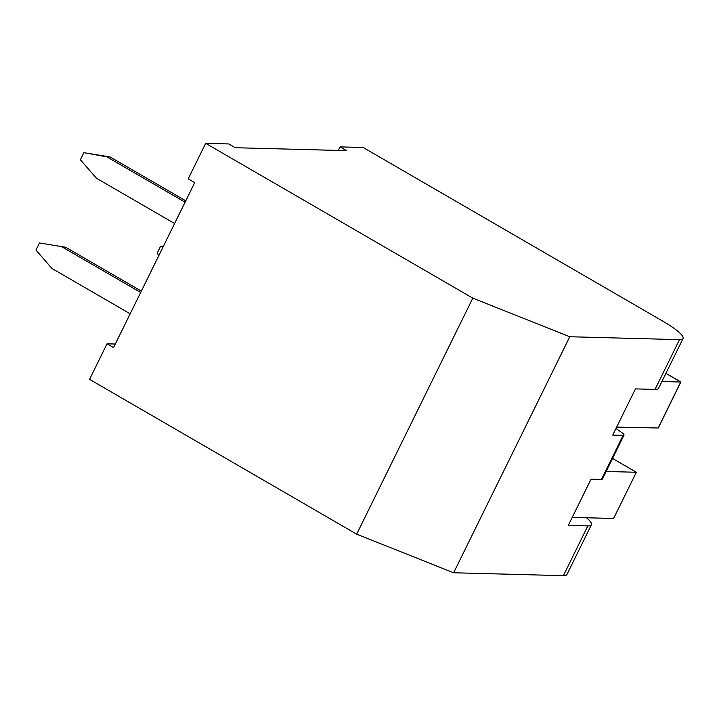 <?xml version="1.0" encoding="UTF-8"?>
<svg xmlns="http://www.w3.org/2000/svg" width="719" height="719" viewBox="0 0 719 719"><rect width="100%" height="100%" fill="white"/><g stroke="black" fill="none" stroke-linecap="round" stroke-linejoin="round"><path stroke-width="1.08" d="M616.668 427.095L658.262 428.012L680.884 382.041L661.92 381.483M613.595 518.471L636.333 472.266L613.595 518.471L586.488 517.761A40.246 7.118 -153.8 0 1 591.395 524.789A40.246 7.118 -153.8 0 1 587.863 525.904L568.298 525.382L591.036 479.178L601.435 479.447A10.066 1.78 -153.8 0 0 602.324 479.178L624.011 435.094A10.066 1.78 26.2 0 1 623.121 435.372L612.723 435.103L635.461 388.889L655.027 389.41A40.246 7.118 26.2 0 0 658.559 388.296L683.05 338.532A40.246 7.118 -153.8 0 1 679.509 339.647L569.772 336.744L472.814 298.142L205.688 143.333L228.75 143.944L235.266 147.719L346.585 150.657L340.078 146.883L363.131 147.494L662.837 321.186A40.246 7.118 -153.8 0 1 683.05 338.532M624.011 435.094A10.066 1.78 26.2 0 0 621.459 432.344L615.967 428.515M612.516 458.461L636.333 472.266L606.117 471.466M586.488 517.761L572.234 517.383M106.915 156.886L83.871 152.671L110.097 156.976L106.915 156.886L185.098 202.201M83.871 152.671L80.375 159.78L96.427 178.213L174.6 223.528M185.772 200.826L110.097 156.976M163.231 246.635L160.634 246.159L157.137 253.268L158.944 255.344M39.446 242.959L65.672 247.255L39.446 242.959L35.95 250.068L52.002 268.502L130.175 313.808M160.634 246.159L163.429 246.231M140.672 292.48L62.49 247.174M141.346 291.114L65.672 247.255M205.688 143.333L188.198 178.878L194.714 182.653L113.557 347.583L107.041 343.808L115.301 344.033M338.325 150.442L340.078 146.883M107.041 343.808L89.551 379.353L356.678 534.172L453.635 572.764L563.372 575.667A40.246 7.118 26.2 0 0 566.914 574.553L591.395 524.789M453.635 572.764L569.772 336.744M356.678 534.172L472.814 298.142M665.911 373.368L680.758 381.978L658.02 428.191M623.121 435.372L601.435 479.447M655.027 389.41L679.509 339.647M563.372 575.667L587.863 525.904M665.929 373.341L680.866 381.996M612.525 458.425L636.441 472.284"/></g></svg>
